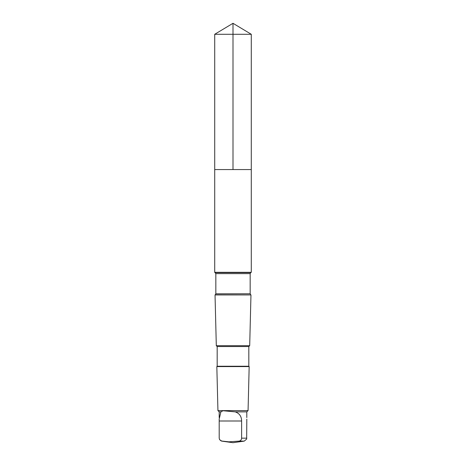 <?xml version="1.0" encoding="UTF-8"?>
<svg xmlns="http://www.w3.org/2000/svg" width="466" height="466" viewBox="0 0 466 466"><rect width="100%" height="100%" fill="white"/><g stroke="black" fill="none" stroke-linecap="round" stroke-linejoin="round"><path stroke-width="0.7" d="M220.756 169.566L251.285 169.566L251.285 34.286L214.715 34.286L214.715 169.566L251.285 169.566L251.285 272.301L214.715 272.301L214.715 169.566L220.756 169.566M220.872 411.868L219.189 419.12L219.195 438.162L219.585 439.642L221.222 440.982L228.893 441.838L239 441.121C240.561 440.859 241.435 439.875 241.621 438.162L241.621 420.996C241.557 416.394 239.425 413.354 235.231 411.868L222.998 410.738L220.872 411.868L219.195 411.868L217.937 410.61L216.83 366.579L249.17 366.579L248.821 366.235L217.179 366.235L217.179 346.558L216.306 345.685L215.036 294.937L250.964 294.937L215.24 294.821L215.834 293.79L215.834 273.635L214.715 272.301M248.821 366.235L248.821 346.558L249.694 345.685L216.306 345.685M248.821 346.558L217.179 346.558M246.805 417.594L246.805 411.868L248.063 410.61L217.937 410.61M246.805 411.868L235.231 411.868M246.811 419.12L246.66 439.077L244.236 441.121L239 441.121M233 169.566L233 23.3L214.715 34.286M221.816 441.121L219.585 439.642M250.76 294.821L250.166 293.79L250.166 273.635L250.76 272.604L215.24 272.604M250.166 273.635L215.834 273.635M250.166 293.79L215.834 293.79M246.805 438.162L241.621 438.162M241.621 420.996L219.195 420.996M233 23.3L251.285 34.286M219.195 417.594L219.195 411.868M250.76 272.604L251.285 272.301M249.694 345.685L250.964 294.937M217.179 366.235L216.83 366.579M248.063 410.61L249.17 366.579M221.764 441.121L233 442.7L244.236 441.121"/></g></svg>

